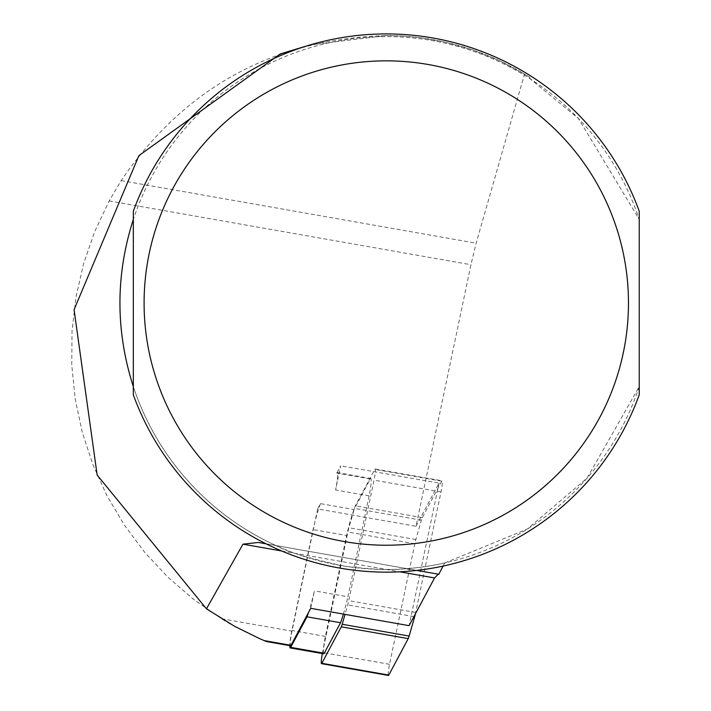 <?xml version="1.0" encoding="UTF-8"?>
<svg xmlns="http://www.w3.org/2000/svg" width="711" height="711" viewBox="0 0 711 711"><rect width="100%" height="100%" fill="white"/><g stroke="black" fill="none" stroke-linecap="round" stroke-linejoin="round"><path stroke-width="0.53" stroke-dasharray="3.56 2.67" d="M264.145 640.593C264.652 641.091 233.164 626.8 221.628 618.757L193.605 599.409L167.832 577.136L144.617 552.216L124.238 524.931L106.917 495.611L92.865 464.585L82.245 432.226L75.188 398.907L71.767 365.019L72.033 330.962L75.97 297.136L83.534 263.932L94.643 231.733L109.174 200.929L121.137 180.594C184.984 87.391 273.362 39.043 386.277 35.55A267.487 267.487 0 0 1 529.908 77.383L524.54 74.06L476.148 243.198L470.94 264.714L416.015 526.273L317.648 508.925L320.474 503.637L353.998 509.547L370.289 479.01L336.765 473.099A13.456 1.404 100 0 1 337.298 472.548A13.456 1.404 100 0 1 335.592 489.959L340.667 465.785L336.765 473.099M416.015 526.273L439.034 483.133L340.667 465.785M317.648 508.925L291.981 631.164A11.305 1.182 -80 0 0 290.292 645.197M320.474 503.637A64.585 6.755 -80 0 0 314.822 522.389A64.585 6.755 -80 0 0 313.071 529.606L291.883 630.497A13.456 1.404 100 0 0 289.795 645.659M310.734 608.332L314.404 590.85A64.585 6.755 -80 0 1 308.565 612.402M310.307 44.882L386.277 35.55L405.581 36.243L421.596 37.896L445.193 42.118L472.735 49.903L499.282 60.595L524.54 74.06M258.351 542.457L438.829 574.275M443.06 566.08L444.757 562.943A266.412 266.412 0 0 1 405.208 568.773C392.001 570.373 371.862 569.511 344.799 566.196C310.023 558.775 287.111 551.905 276.055 545.577L339.822 556.82M444.757 562.943L527.215 529.108L587.046 478.156L639.233 386.633L639.233 211.229A269.096 269.096 0 0 0 133.321 211.229L133.321 219.441A266.412 266.412 0 0 1 639.233 219.441L578.434 118.515L530.122 78.797A266.412 266.412 0 0 0 152.287 175.67A266.412 266.412 0 0 0 276.055 545.577L266.127 543.826M530.122 78.797L529.908 77.383M416.699 570.409L405.208 568.773M639.233 386.633A266.412 266.412 0 0 1 133.321 386.633L133.321 394.845A269.096 269.096 0 0 0 639.233 394.845L639.233 386.633M439.034 483.133L409.092 625.671M341.973 557.193L420.592 571.057M370.289 479.01A13.456 1.404 100 0 1 370.822 478.459A13.456 1.404 100 0 1 369.116 495.869L347.928 596.76L314.404 590.85M369.116 495.869L335.592 489.959M343.404 614.091A64.585 6.755 -80 0 0 347.928 596.76M323.389 653.116A13.456 1.404 100 0 1 325.407 636.407L346.595 535.516L313.071 529.606M353.998 509.547A64.585 6.755 -80 0 0 346.595 535.516M322.359 653.587A8.612 0.898 100 0 1 322.581 652.502L347.883 532.006A10.763 1.129 100 0 1 348.914 527.731L354.434 508.383A10.763 1.129 100 0 1 355.349 505.832L374.804 469.358A8.612 0.898 100 0 1 375.141 469.002A8.612 0.898 100 0 1 374.048 480.147L348.745 600.644A10.763 1.129 100 0 1 347.715 604.919L345.022 614.375M388.233 674.997A8.612 0.898 100 0 1 389.521 664.305L414.824 543.808A10.763 1.129 100 0 1 415.855 539.542L421.374 520.185A10.763 1.129 100 0 1 422.29 517.635L441.744 481.169A8.612 0.898 100 0 1 442.091 480.814A8.612 0.898 100 0 1 440.998 491.95L415.695 612.447A10.763 1.129 100 0 1 415.375 613.886M109.174 200.929L470.94 264.714M121.137 180.594L476.148 243.198M221.628 618.757L291.981 631.164M281.743 550.998L399.698 571.804M325.407 636.407L291.883 630.497M441.744 481.169L374.804 469.358M440.998 491.95L374.048 480.147M415.695 612.447L348.745 600.644M413.935 616.597L347.715 604.919M389.521 664.305L322.581 652.502M414.824 543.808L347.883 532.006M415.855 539.542L348.914 527.731M421.374 520.185L354.434 508.383M422.29 517.635L355.349 505.832M337.298 472.548L370.822 478.459M375.141 469.002L442.091 480.814"/><path stroke-width="1.07" d="M290.292 645.197A11.305 1.182 -80 0 0 290.55 645.792A11.305 1.182 -80 0 0 290.995 645.321L310.734 608.332L409.092 625.671L434.563 577.945L438.225 574.168M266.127 543.826L258.351 542.457L242.966 544.164L206.457 608.838L234.461 626.222L259.808 638.727L266.385 641.526L264.145 640.593L290.995 645.321M206.457 608.838L97.167 475.072L74.068 309.685L138.885 155.647L280.25 53.938L310.307 44.882M443.06 566.08L438.829 574.275L416.699 570.409M133.321 219.441C115.484 275.175 115.484 330.899 133.321 386.633L133.321 219.441M639.233 211.229L639.233 394.845A269.096 269.096 0 0 1 133.321 394.845L133.321 211.229A269.096 269.096 0 0 1 639.233 211.229M343.404 614.091A64.585 6.755 -80 0 1 340.525 622.729L307.001 616.819L290.71 647.357A13.456 1.404 100 0 1 290.177 647.917A13.456 1.404 100 0 1 289.795 645.659M307.001 616.819A64.585 6.755 -80 0 0 308.565 612.402M340.525 622.729L324.234 653.267A13.456 1.404 100 0 1 323.701 653.827A13.456 1.404 100 0 1 323.389 653.116M345.022 614.375L342.195 624.267A10.763 1.129 100 0 1 341.289 626.826L321.834 663.292A8.612 0.898 100 0 1 321.488 663.647A8.612 0.898 100 0 1 322.359 653.587M415.375 613.886A10.763 1.129 100 0 1 414.664 616.721L409.145 636.069A10.763 1.129 100 0 1 408.23 638.629L388.775 675.095A8.612 0.898 100 0 1 388.437 675.45A8.612 0.898 100 0 1 388.233 674.997M242.966 544.164L281.743 550.998M399.698 571.804L434.563 577.945M639.233 394.845A269.096 269.096 0 0 1 133.321 394.845M628.471 303.037A242.193 242.193 0 0 1 265.185 512.782A242.193 242.193 0 0 1 265.185 93.292A242.193 242.193 0 0 1 628.471 303.037M324.234 653.267L290.71 647.357M414.664 616.721L413.935 616.597M409.145 636.069L342.195 624.267M408.23 638.629L341.289 626.826M388.775 675.095L321.834 663.292M290.55 645.792L266.349 641.526M290.177 647.917L323.701 653.827M321.488 663.647L388.437 675.45"/></g></svg>

